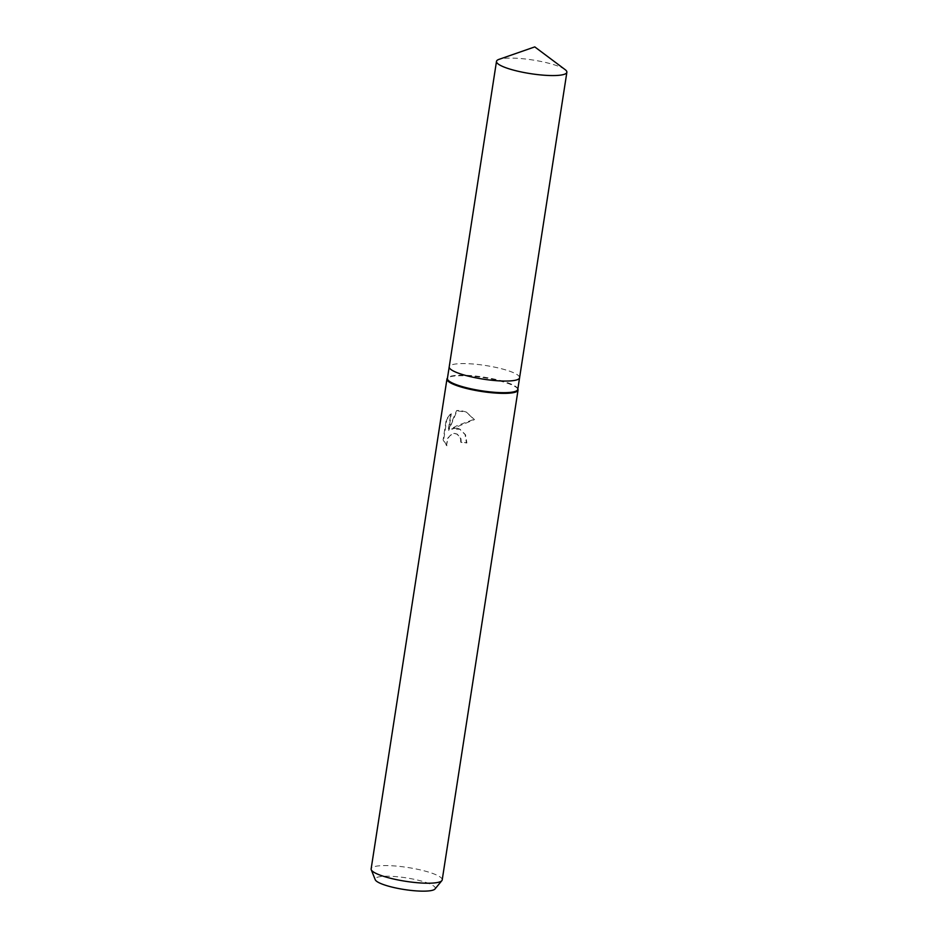 <?xml version="1.0" encoding="UTF-8"?>
<svg xmlns="http://www.w3.org/2000/svg" width="938" height="938" viewBox="0 0 938 938"><rect width="100%" height="100%" fill="white"/><g stroke="black" fill="none" stroke-linecap="round" stroke-linejoin="round"><path stroke-width="0.7" stroke-dasharray="4.69 3.52" d="M517.788 389.387A35.609 6.918 8.8 0 0 517.67 388.567A35.609 6.918 8.8 0 0 465.166 375.27A35.609 6.918 8.8 0 0 447.754 377.744A35.609 6.918 8.8 0 0 447.403 378.495M519.593 377.709A35.609 6.918 8.8 0 0 502.416 368.986A35.609 6.918 8.8 0 0 466.96 363.651A35.609 6.918 8.8 0 0 449.22 366.817M517.928 389.223A35.972 6.988 8.8 0 0 464.896 375.786A35.972 6.988 8.8 0 0 447.309 378.284M456.794 428.091L451.096 428.842L457.181 425.606L473.983 419.356L465.975 411.923L459.55 410.293L456.595 410.586L448.247 430.237L450.826 413.517L446.3 419.333L443.099 439.957L446.5 445.538L447.391 438.609L451.6 434.001L454.379 433.379L456.912 434.013L460.499 438.339L460.769 442.197A35.972 6.988 -171.2 0 1 466.409 442.748L465.084 434.564L459.55 429.006L456.794 428.091M442.208 879.891A35.972 6.988 8.8 0 0 424.996 871.062A35.972 6.988 8.8 0 0 389.059 865.633A35.972 6.988 8.8 0 0 371.131 868.893M434.998 888.978A30.426 5.909 8.8 0 0 422.182 881.274A30.426 5.909 8.8 0 0 390.337 876.28A30.426 5.909 8.8 0 0 375.247 879.727M446.957 445.773L443.604 440.203L446.793 419.579L451.295 413.74L448.704 430.472L457.041 410.809L466.432 412.145L474.476 419.603L451.541 429.065L459.995 429.229L465.541 434.786L466.878 442.982A35.069 6.812 8.8 0 0 461.226 442.419L460.945 438.562L457.357 434.235L454.824 433.602L452.046 434.224L449.63 436.076L447.848 438.843L446.5 445.538M565.098 69.6A35.609 6.918 8.8 0 0 514.259 58.156A35.609 6.918 8.8 0 0 498.993 59.364M519.582 377.768A35.609 6.918 8.8 0 0 502.534 369.021A35.609 6.918 8.8 0 0 466.96 363.651A35.609 6.918 8.8 0 0 449.208 366.875"/><path stroke-width="1.41" d="M449.22 366.817A35.609 6.918 8.8 0 0 449.208 366.875L447.403 378.495A35.609 6.918 8.8 0 0 464.451 387.23A35.609 6.918 8.8 0 0 500.024 392.612A35.609 6.918 8.8 0 0 517.788 389.387L519.582 377.768A35.609 6.918 8.8 0 0 519.593 377.709M519.582 377.768A35.609 6.918 8.8 0 1 501.818 380.992A35.609 6.918 8.8 0 1 466.256 375.61A35.609 6.918 8.8 0 1 449.208 366.875A35.609 6.918 8.8 0 0 466.256 375.61A35.609 6.918 8.8 0 0 501.83 380.992A35.609 6.918 8.8 0 0 519.582 377.768L566.869 72.273A35.609 6.918 8.8 0 0 565.098 69.6L534.777 46.9L498.993 59.364A35.609 6.918 8.8 0 0 496.495 61.38A35.609 6.918 8.8 0 0 513.543 70.127A35.609 6.918 8.8 0 0 549.117 75.497A35.609 6.918 8.8 0 0 566.869 72.273M447.473 378.096L447.309 378.284A35.972 6.988 8.8 0 0 446.957 379.046A35.972 6.988 8.8 0 0 464.181 387.875A35.972 6.988 8.8 0 0 500.106 393.303A35.972 6.988 8.8 0 0 518.046 390.044A35.972 6.988 8.8 0 0 517.928 389.223L517.846 389M446.957 379.046L371.131 868.893A35.972 6.988 8.8 0 0 371.237 869.714A35.972 6.988 8.8 0 0 424.281 883.15A35.972 6.988 8.8 0 0 441.857 880.641A35.972 6.988 8.8 0 0 442.208 879.891L518.046 390.044M371.237 869.714L375.247 879.727A30.426 5.909 8.8 0 0 420.13 891.1A30.426 5.909 8.8 0 0 434.998 888.978L441.857 880.641M449.208 366.875L496.495 61.38"/></g></svg>
